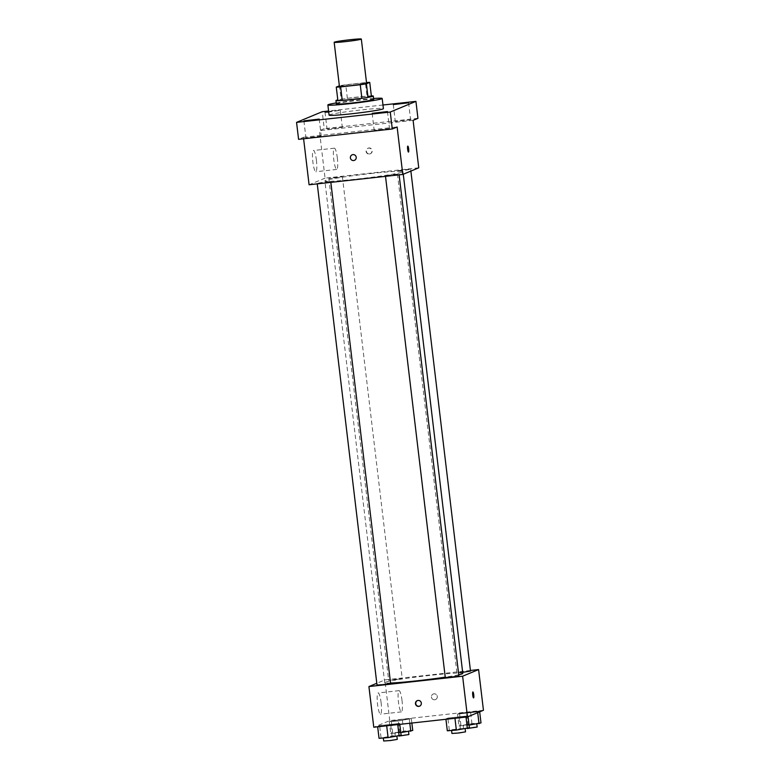 <?xml version="1.0" encoding="UTF-8"?>
<svg xmlns="http://www.w3.org/2000/svg" width="780" height="780" viewBox="0 0 780 780"><rect width="100%" height="100%" fill="white"/><g stroke="black" fill="none" stroke-linecap="round" stroke-linejoin="round"><path stroke-width="0.58" stroke-dasharray="3.9 2.92" d="M339.427 86.365A13.679 0.682 173.2 0 1 355.29 83.801A13.679 0.682 173.2 0 1 366.581 83.129M337.896 100.669L341.24 99.274L339.358 85.819M341.24 99.274A18.369 0.916 173.2 0 1 347.373 98.329L367.01 96.164L365.391 82.602A18.369 0.916 173.2 0 1 366.512 82.524M365.391 82.602L345.755 84.766A18.369 0.916 173.2 0 0 339.622 85.712M347.373 98.329L345.755 84.766M367.01 96.164A18.369 0.916 173.2 0 1 371.358 95.96M371.348 95.901A18.798 0.936 -6.8 0 0 354.51 97.383A18.798 0.936 -6.8 0 0 337.798 99.908M336.356 103.925A18.798 0.936 173.2 0 1 358.166 100.396A18.798 0.936 173.2 0 1 373.698 99.479M336.238 102.95A27.349 1.365 173.2 0 1 359.59 99.811A27.349 1.365 173.2 0 1 373.581 98.494M329.082 115.109A27.349 1.365 173.2 0 1 360.808 109.98A27.349 1.365 173.2 0 1 383.399 108.635M328.643 111.404L340.304 110.341L328.721 112.057M382.97 105.008L328.594 111.004M410.485 119.847L395.304 121.592L410.485 119.847M342.215 127.374L327.034 129.119L342.215 127.374M413.098 120.335L319.4 130.679L324.246 128.661L322.228 111.715M417.944 118.326L324.246 128.661M418.753 167.807L325.055 178.142L319.4 130.679M325.055 178.142L309.085 184.772M303.605 138.772L303.43 137.309L298.584 139.328M316.427 160.378A10.686 1.852 83.7 0 0 313.472 150.501A10.686 1.852 83.7 0 0 312.799 161.323A10.686 1.852 83.7 0 0 315.822 171.736A10.686 1.852 83.7 0 0 316.427 160.378M321.116 136.139L305.935 137.884L321.116 136.139M389.376 128.612L374.195 130.357L389.376 128.612M303.43 137.309L397.127 126.974M370.481 173.57A39.312 1.96 173.2 0 1 402.958 171.639A39.312 1.96 173.2 0 1 364.153 178.24A39.312 1.96 173.2 0 1 324.88 180.95A39.312 1.96 173.2 0 1 370.481 173.57M325.114 182.003L330.759 181.662L324.012 182.812L317.187 183.28L325.114 182.003M405.015 169.63L410.66 169.299L403.913 170.45L397.088 170.918L405.015 169.63M393.383 174.466L399.029 174.135L392.281 175.276L385.447 175.753L393.383 174.466M334.464 178.113L342.401 176.826L335.566 177.304L328.819 178.445L334.464 178.113M369.632 153.904A2.993 2.945 -112.6 0 0 371.992 149.809A2.993 2.945 -112.6 0 0 368.131 148.171A2.993 2.945 -112.6 0 0 369.632 153.904M369.349 154.021A2.993 2.945 -112.6 0 0 371.709 149.926A2.993 2.945 -112.6 0 0 366.142 151.788A2.993 2.945 -112.6 0 0 369.349 154.021M352.16 154.81L352.16 154.81A2.993 2.945 67.4 0 1 356.158 156.839A2.993 2.945 67.4 0 1 354.461 160.329L354.461 160.329M337.34 158.067A10.686 1.852 83.7 0 0 334.386 148.19A10.686 1.852 83.7 0 0 333.713 159.013A10.686 1.852 83.7 0 0 336.726 169.426A10.686 1.852 83.7 0 0 337.34 158.067M408.466 152.061L408.466 152.061A2.993 0.517 -96.3 0 1 407.628 149.146A2.993 0.517 -96.3 0 1 407.813 146.114L407.813 146.114M390.546 683.056A39.312 1.96 173.2 0 1 384.715 682.724A39.312 1.96 173.2 0 1 430.316 675.343A39.312 1.96 173.2 0 1 462.793 673.413M458.728 674.788A39.312 1.96 173.2 0 1 445.234 677.157M394.3 679.887L402.226 678.61L395.401 679.078L388.654 680.228L394.3 679.887M445.282 677.527L458.864 675.909M462.667 672.35L456.914 672.692L470.496 671.073M377.013 685.054L390.595 683.436M470.428 670.478L384.891 679.916L376.798 683.28M377.627 726.453L397.712 724.24L399.682 723.411L379.606 725.634L377.627 726.453L386.685 725.751L399.682 723.411L379.606 725.634L377.676 726.804M457.529 714.09L477.613 711.867L479.583 711.048L459.508 713.261L457.529 714.09L477.613 711.867L479.583 711.048L459.508 713.261L457.529 714.09L458.942 725.956L469.053 725.108M483.444 710.268L389.747 720.603L373.776 727.233M445.897 718.916L454.945 718.224L467.951 715.884L447.876 718.097L445.897 718.916L454.945 718.224L467.951 715.884L447.876 718.097L445.936 719.277M389.269 721.617L398.317 720.925L411.313 718.585L402.265 719.277L389.269 721.617L398.317 720.925L411.313 718.585L402.265 719.277L389.269 721.617L390.683 733.483L400.784 732.644M389.747 720.603L384.891 679.916M381.118 702.838A10.686 1.852 83.7 0 0 378.163 692.962A10.686 1.852 83.7 0 0 377.491 703.784A10.686 1.852 83.7 0 0 380.503 714.197A10.686 1.852 83.7 0 0 381.118 702.838M434.723 699.758A2.993 2.945 -112.6 0 0 437.083 695.663A2.993 2.945 -112.6 0 0 433.222 694.024A2.993 2.945 -112.6 0 0 434.723 699.758A2.993 2.945 -112.6 0 0 437.083 695.663A2.993 2.945 -112.6 0 0 433.222 694.024A2.993 2.945 -112.6 0 0 434.723 699.758M417.398 700.606A2.993 2.945 67.4 0 1 421.531 702.566A2.993 2.945 67.4 0 1 419.689 706.124M402.022 700.528A10.686 1.852 83.7 0 0 399.067 690.651A10.686 1.852 83.7 0 0 398.395 701.474A10.686 1.852 83.7 0 0 401.407 711.886A10.686 1.852 83.7 0 0 402.022 700.528M473.558 697.905L473.558 697.905A2.993 0.517 -96.3 0 1 472.709 694.99A2.993 0.517 -96.3 0 1 472.904 691.957L472.904 691.957M412.737 730.45L403.679 731.143L390.683 733.483M402.851 731.494L408.496 731.152L401.749 732.303L394.914 732.781L402.851 731.494M399.731 732.791L398.317 720.925M409.802 723.265L409.344 719.404M411.85 723.041L411.313 718.585M403.679 731.143L402.265 719.277M392.652 732.664L391.238 720.798M399.38 735.998L395.323 736.164L403.25 734.887L408.895 734.545M401.095 735.286L392.048 735.979L379.041 738.319M391.209 736.33L396.864 735.989L390.107 737.139L383.282 737.607L391.209 736.33M399.799 724.367L399.682 723.411M392.048 735.979L390.634 724.113M381.02 737.5L379.606 725.634M383.682 741L397.264 739.381M480.997 722.914L471.949 723.616L458.942 725.956M471.11 723.957L476.765 723.625L470.008 724.776L463.183 725.244L471.11 723.957M468 725.254L466.586 713.388M477.701 712.647L477.613 711.867M479.68 711.828L479.583 711.048M471.949 723.616L470.535 711.75M460.921 725.137L459.508 713.261M467.649 728.462L463.583 728.637L471.52 727.35L477.165 727.018M469.365 727.75L449.29 729.963L447.31 730.782M459.478 728.793L465.124 728.462L458.377 729.602L451.552 730.08L459.478 728.793M468.039 716.664L467.951 715.884M460.317 728.452L458.903 716.576M449.29 729.963L447.876 718.097M451.952 733.463L465.533 731.845M372.177 113.402L374.195 130.357M387.465 111.579L389.493 128.534M393.286 104.637L395.304 121.592M408.574 102.814L410.592 119.769M325.016 112.164L327.034 129.119M340.304 110.341L342.322 127.296M303.907 120.929L305.935 137.884M319.205 119.106L321.223 136.061M334.386 148.19L313.472 150.501M336.726 169.426L315.822 171.736M403.27 174.242L402.958 171.639M384.715 682.724L324.88 180.95M328.819 178.445L388.654 680.228M342.401 176.826L402.226 678.61M399.116 174.847L399.029 174.135M385.515 176.348L385.447 175.753M410.875 171.083L410.66 169.299M456.914 672.692L397.088 170.918M330.847 182.374L330.759 181.662M317.255 183.875L317.187 183.28M399.067 690.651L378.163 692.962M401.407 711.886L380.503 714.197M395.323 736.164L394.914 732.781M463.583 728.637L463.183 725.244"/><path stroke-width="1.17" d="M350.035 39.731A13.679 0.682 173.2 0 1 361.325 39.059A13.679 0.682 173.2 0 1 347.831 41.35A13.679 0.682 173.2 0 1 334.171 42.296A13.679 0.682 173.2 0 1 350.035 39.731M361.325 39.059L366.581 83.129A13.679 0.682 173.2 0 1 353.087 85.43A13.679 0.682 173.2 0 1 339.427 86.365L334.171 42.296M339.358 85.819L336.277 87.106A18.369 0.916 173.2 0 0 340.626 86.902L360.262 84.737A18.369 0.916 173.2 0 0 366.395 83.782L369.74 82.397A18.369 0.916 173.2 0 0 366.512 82.524M366.395 83.782L368.014 97.344L371.358 95.96L369.74 82.397M368.014 97.344A18.369 0.916 173.2 0 1 361.871 98.299L360.262 84.737M336.277 87.106L337.896 100.669A18.369 0.916 173.2 0 0 342.235 100.464L361.871 98.299M337.798 99.908A18.798 0.936 -6.8 0 0 335.956 100.542A18.798 0.936 -6.8 0 0 353.106 99.43A18.798 0.936 -6.8 0 0 373.025 96.281A18.798 0.936 -6.8 0 0 373.298 96.086A18.798 0.936 -6.8 0 0 371.348 95.901M373.298 96.086L373.698 99.479A18.798 0.936 173.2 0 1 373.435 99.674A18.798 0.936 173.2 0 1 353.506 102.823A18.798 0.936 173.2 0 1 336.356 103.925L335.956 100.542M342.235 100.464L340.626 86.902M373.581 98.494A27.349 1.365 173.2 0 1 382.18 98.465A27.349 1.365 173.2 0 1 355.192 103.058A27.349 1.365 173.2 0 1 327.873 104.939A27.349 1.365 173.2 0 1 336.238 102.95M382.18 98.465L383.399 108.635A27.349 1.365 173.2 0 1 356.401 113.227A27.349 1.365 173.2 0 1 329.082 115.109L327.873 104.939M304.024 120.851L319.205 119.106L304.024 120.851M328.721 112.057L325.016 112.164L328.643 111.404M393.393 104.559L408.574 102.814L393.393 104.559M372.284 113.324L387.465 111.579L372.284 113.324M328.594 111.004L322.228 111.715L296.556 122.372L390.253 112.037L415.925 101.371L382.97 105.008M303.605 138.772L309.085 184.772L402.792 174.437L418.753 167.807L413.098 120.335L417.944 118.326L415.925 101.371M296.556 122.372L298.584 139.328L392.281 128.983L390.253 112.037M392.281 128.983L397.127 126.974L402.792 174.437M407.813 146.114A2.993 0.517 -96.3 0 1 408.642 148.873A2.993 0.517 -96.3 0 1 408.476 152.061A2.993 0.517 -96.3 0 1 407.628 149.146A2.993 0.517 -96.3 0 1 407.813 146.114A2.993 0.517 -96.3 0 1 408.642 148.873A2.993 0.517 -96.3 0 1 408.466 152.061M352.96 154.606A2.993 2.945 67.4 0 1 354.461 160.329A2.993 2.945 67.4 0 1 350.59 158.701A2.993 2.945 67.4 0 1 352.96 154.606M354.461 160.329A2.993 2.945 67.4 0 1 350.59 158.701A2.993 2.945 67.4 0 1 352.16 154.81M403.27 174.242L462.793 673.413A39.312 1.96 173.2 0 1 458.728 674.788M445.234 677.157A39.312 1.96 173.2 0 1 390.546 683.056M399.116 174.847L458.864 675.909L452.107 677.059L445.282 677.527L385.515 176.348M410.875 171.083L470.496 671.073L462.667 672.35M330.847 182.374L390.595 683.436L383.848 684.587L377.013 685.054L317.255 183.875M376.798 683.28L368.921 686.556L462.618 676.211L478.589 669.581L470.428 670.478M368.921 686.556L373.776 727.233L467.473 716.898L462.618 676.211M467.473 716.898L483.444 710.268L478.589 669.581M472.904 691.957A2.993 0.517 -96.3 0 1 473.733 694.726A2.993 0.517 -96.3 0 1 473.558 697.905A2.993 0.517 -96.3 0 1 472.719 694.99A2.993 0.517 -96.3 0 1 472.904 691.957A2.993 0.517 -96.3 0 1 473.733 694.726A2.993 0.517 -96.3 0 1 473.558 697.905M418.041 700.45A2.993 2.945 67.4 0 1 419.543 706.183A2.993 2.945 67.4 0 1 415.681 704.554A2.993 2.945 67.4 0 1 418.041 700.45M419.689 706.124A2.993 2.945 67.4 0 1 415.964 704.428A2.993 2.945 67.4 0 1 417.398 700.606M400.784 732.644L412.737 730.45L411.85 723.041M410.758 731.269L409.802 723.265M408.544 731.572L408.895 734.545L399.38 735.998M377.676 726.804L379.041 738.319L388.099 737.617L401.095 735.286L399.799 724.367M388.099 737.617L386.685 725.809M399.126 736.106L397.751 724.591M396.913 736.408L397.264 739.381L390.517 740.532L383.682 741L383.331 737.987M469.053 725.108L480.997 722.914L479.68 711.828M479.027 723.733L477.701 712.647M476.814 724.045L477.165 727.018L467.649 728.462M445.936 719.277L447.31 730.782L456.358 730.09L469.365 727.75L468.039 716.664M456.358 730.09L454.954 718.283M467.386 728.569L466.021 717.064M465.173 728.871L465.533 731.845L458.786 732.995L451.952 733.463L451.591 730.46"/></g></svg>
